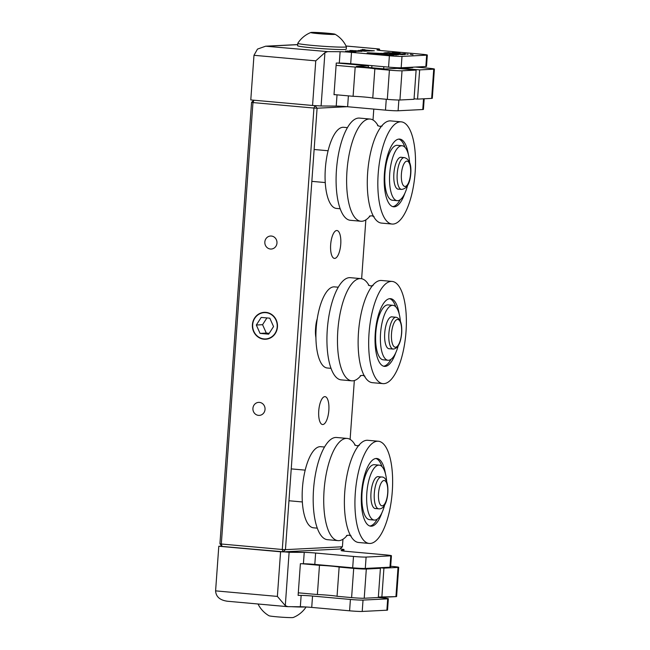 <?xml version="1.0" encoding="UTF-8"?>
<svg xmlns="http://www.w3.org/2000/svg" width="650" height="650" viewBox="0 0 650 650"><rect width="100%" height="100%" fill="white"/><g stroke="black" fill="none" stroke-linecap="round" stroke-linejoin="round"><path stroke-width="0.97" d="M271.367 236.039A6.516 6.078 87.1 0 1 276.965 243.084A6.516 6.078 87.1 0 1 270.441 249.023A6.516 6.078 87.1 0 1 264.842 241.987A6.516 6.078 87.1 0 1 271.367 236.039M259.447 402.391A6.516 6.078 87.1 0 1 265.037 409.427A6.516 6.078 87.1 0 1 258.513 415.374A6.516 6.078 87.1 0 1 252.923 408.338A6.516 6.078 87.1 0 1 259.447 402.391M252.411 324.667A13.471 12.561 -92.9 0 0 265.614 339.243A13.471 12.561 -92.9 0 0 277.461 326.918A13.471 12.561 -92.9 0 0 264.257 312.341A13.471 12.561 -92.9 0 0 252.411 324.667M336.708 230.514A13.999 5.013 95.1 0 0 330.688 244.359A13.999 5.013 95.1 0 0 334.449 258.399A13.999 5.013 95.1 0 0 334.701 258.408A13.999 5.013 95.1 0 0 340.722 244.554A13.999 5.013 95.1 0 0 336.96 230.514A13.999 5.013 95.1 0 0 336.708 230.514M324.797 396.638A13.999 5.013 95.1 0 0 318.776 410.491A13.999 5.013 95.1 0 0 322.546 424.531A13.999 5.013 95.1 0 0 322.798 424.531A13.999 5.013 95.1 0 0 328.819 410.686A13.999 5.013 95.1 0 0 325.049 396.646A13.999 5.013 95.1 0 0 324.797 396.638M347.149 106.697L317.086 108.217L285.447 549.648L342.42 546.772L339.974 548.998L282.994 551.883L222.024 546.398L221.317 544.009L282.287 549.494L313.934 108.054L252.964 102.578L221.317 544.009L219.928 543.766L251.566 102.326L253.89 100.206M342.42 546.772L342.956 539.264M350.114 439.4L354.331 380.543M361.636 278.728L365.852 219.871M373.011 120.006L373.791 109.086M315.908 337.61A15.316 5.484 -84.9 0 1 315.543 328.941L315.648 327.478A15.316 5.484 -84.9 0 1 317.265 318.703M314.949 105.674L313.934 108.054L317.086 108.217L315.079 105.682M251.566 102.326L252.964 102.578L253.963 100.214M285.447 549.648L282.287 549.494L282.994 551.883L285.447 549.648M222.024 546.398L219.928 543.766M317.265 528.149L313.487 527.808A40.722 14.576 -84.9 0 1 302.169 494.552A40.722 14.576 -84.9 0 1 320.775 446.688L324.553 447.029M331.004 368.331L327.226 367.998A40.722 14.576 -84.9 0 1 326.983 367.965A40.722 14.576 -84.9 0 1 316.379 325.796A40.722 14.576 -84.9 0 1 334.514 286.877L338.293 287.219M340.161 208.756L336.383 208.414A40.722 14.576 -84.9 0 1 325.423 167.57A40.722 14.576 -84.9 0 1 342.932 127.278A40.722 14.576 -84.9 0 1 343.671 127.294L347.449 127.636M347.214 535.291A51.301 18.363 -84.9 0 1 337.984 540.629A51.301 18.363 -84.9 0 1 323.814 495.235A51.301 18.363 -84.9 0 1 347.173 438.433A51.301 18.363 -84.9 0 1 355.298 445.339M384.629 505.042A27.576 9.872 -84.9 0 1 374.294 520.073A27.576 9.872 -84.9 0 1 366.681 495.674A27.576 9.872 -84.9 0 1 379.234 465.14A27.576 9.872 -84.9 0 1 386.717 481.78M374.294 520.073L369.525 519.642A27.576 9.872 -84.9 0 1 361.912 495.243A27.576 9.872 -84.9 0 1 374.465 464.709L379.234 465.14M377.276 519.131A33.987 12.163 -84.9 0 1 369.85 526.021M381.94 512.728A33.987 12.163 -84.9 0 1 370.744 526.191A33.987 12.163 -84.9 0 1 361.351 496.121A33.987 12.163 -84.9 0 1 376.821 458.486A33.987 12.163 -84.9 0 1 385.442 473.728M355.022 498.046A51.301 18.363 -84.9 0 1 378.373 441.244A51.301 18.363 -84.9 0 1 392.543 486.639A51.301 18.363 -84.9 0 1 369.192 543.441A51.301 18.363 -84.9 0 1 355.022 498.046M369.192 543.441L358.646 542.49A51.301 18.363 -84.9 0 1 347.661 528.507A51.301 18.363 -84.9 0 1 344.476 497.096A51.301 18.363 -84.9 0 1 354.526 452.091A51.301 18.363 -84.9 0 1 367.835 440.294L378.373 441.244M337.984 540.629L327.446 539.687A51.301 18.363 -84.9 0 1 313.276 494.293A51.301 18.363 -84.9 0 1 336.627 437.491L347.173 438.433M375.83 508.56A16.031 5.736 -84.9 0 1 375.326 508.576A16.031 5.736 -84.9 0 1 370.898 494.39A16.031 5.736 -84.9 0 1 378.202 476.637A16.031 5.736 -84.9 0 1 378.69 476.743M375.919 458.502A33.987 12.163 -84.9 0 1 381.997 466.602M392.113 281.426L381.566 280.483A51.301 18.363 95.1 0 0 380.64 280.467A51.301 18.363 95.1 0 0 368.266 292.281A51.301 18.363 95.1 0 0 361.4 368.696A51.301 18.363 95.1 0 0 372.385 382.679L382.931 383.622A51.301 18.363 95.1 0 0 383.858 383.646A51.301 18.363 95.1 0 0 405.925 332.881A51.301 18.363 95.1 0 0 392.113 281.426A51.301 18.363 95.1 0 0 391.186 281.409A51.301 18.363 95.1 0 0 369.119 332.174A51.301 18.363 95.1 0 0 382.931 383.622M369.037 285.529A51.301 18.363 95.1 0 0 360.912 278.623L350.366 277.68A51.301 18.363 95.1 0 0 349.44 277.656A51.301 18.363 95.1 0 0 327.373 328.421A51.301 18.363 95.1 0 0 341.177 379.876L351.723 380.819A51.301 18.363 95.1 0 0 352.649 380.835A51.301 18.363 95.1 0 0 360.953 375.481M360.912 278.623A51.301 18.363 95.1 0 0 359.978 278.606A51.301 18.363 95.1 0 0 337.919 329.371A51.301 18.363 95.1 0 0 351.723 380.819M399.181 313.918A33.987 12.163 95.1 0 0 390.561 298.675A33.987 12.163 95.1 0 0 389.951 298.659A33.987 12.163 95.1 0 0 375.326 332.296A33.987 12.163 95.1 0 0 384.475 366.381A33.987 12.163 95.1 0 0 385.092 366.389A33.987 12.163 95.1 0 0 395.671 352.918M400.4 321.279A27.576 9.872 95.1 0 0 392.974 305.329L388.196 304.899A27.576 9.872 95.1 0 0 387.701 304.891A27.576 9.872 95.1 0 0 375.838 332.174A27.576 9.872 95.1 0 0 383.264 359.832L388.034 360.262A27.576 9.872 95.1 0 0 388.529 360.271A27.576 9.872 95.1 0 0 398.182 345.889M392.974 305.329A27.576 9.872 95.1 0 0 392.47 305.321A27.576 9.872 95.1 0 0 380.616 332.605A27.576 9.872 95.1 0 0 388.034 360.262M392.429 316.932A16.031 5.736 95.1 0 0 391.934 316.826A16.031 5.736 95.1 0 0 391.649 316.818A16.031 5.736 95.1 0 0 384.751 332.686A16.031 5.736 95.1 0 0 389.066 348.766A16.031 5.736 95.1 0 0 389.358 348.766A16.031 5.736 95.1 0 0 389.569 348.749M383.589 366.21A33.987 12.163 95.1 0 0 391.016 359.32M395.736 306.784A33.987 12.163 95.1 0 0 389.659 298.683M370.11 215.898A51.301 18.363 -84.9 0 1 360.88 221.244A51.301 18.363 -84.9 0 1 359.718 221.033A51.301 18.363 -84.9 0 1 347.336 166.863A51.301 18.363 -84.9 0 1 370.069 119.048A51.301 18.363 -84.9 0 1 371.223 119.251A51.301 18.363 -84.9 0 1 378.194 125.946M407.517 185.648A27.576 9.872 -84.9 0 1 397.191 200.679A27.576 9.872 -84.9 0 1 396.565 200.566A27.576 9.872 -84.9 0 1 389.911 171.454A27.576 9.872 -84.9 0 1 402.131 145.746A27.576 9.872 -84.9 0 1 402.748 145.86A27.576 9.872 -84.9 0 1 409.614 162.386M397.191 200.679L392.421 200.249A27.576 9.872 -84.9 0 1 391.796 200.135A27.576 9.872 -84.9 0 1 385.141 171.023A27.576 9.872 -84.9 0 1 397.353 145.324L402.131 145.746M404.828 193.334A33.987 12.163 -84.9 0 1 393.632 206.798A33.987 12.163 -84.9 0 1 392.868 206.659A33.987 12.163 -84.9 0 1 384.662 170.779A33.987 12.163 -84.9 0 1 399.717 139.092A33.987 12.163 -84.9 0 1 400.489 139.23A33.987 12.163 -84.9 0 1 408.338 154.334M402.431 122.062A51.301 18.363 -84.9 0 1 414.814 176.223A51.301 18.363 -84.9 0 1 392.088 224.047A51.301 18.363 -84.9 0 1 390.926 223.836A51.301 18.363 -84.9 0 1 378.544 169.674A51.301 18.363 -84.9 0 1 401.269 121.851A51.301 18.363 -84.9 0 1 402.431 122.062M392.088 224.047L381.542 223.096A51.301 18.363 -84.9 0 1 380.38 222.885A51.301 18.363 -84.9 0 1 370.557 209.113A51.301 18.363 -84.9 0 1 377.423 132.697A51.301 18.363 -84.9 0 1 390.723 120.9L401.269 121.851M360.88 221.244L350.334 220.293A51.301 18.363 -84.9 0 1 349.18 220.082A51.301 18.363 -84.9 0 1 336.798 165.921A51.301 18.363 -84.9 0 1 359.523 118.097L370.069 119.048M398.726 189.166A16.031 5.736 -84.9 0 1 398.223 189.183A16.031 5.736 -84.9 0 1 397.865 189.118A16.031 5.736 -84.9 0 1 393.989 172.193A16.031 5.736 -84.9 0 1 401.091 157.243A16.031 5.736 -84.9 0 1 401.456 157.308A16.031 5.736 -84.9 0 1 401.586 157.349M398.816 139.108A33.987 12.163 -84.9 0 1 404.893 147.209M400.173 199.737A33.987 12.163 -84.9 0 1 392.746 206.627M315.762 60.848L324.927 52.618L321.1 105.974L312.561 105.479L315.762 60.848L253.979 55.299L257.489 49.099L265.639 46.199L327.649 51.626L340.113 51.708A9.774 0.463 -175.9 0 1 351.504 52.366L389.382 55.77A9.774 0.463 4.1 0 0 401.993 56.412L426.66 55.161A9.774 0.463 4.1 0 0 427.318 55.039A9.774 0.463 4.1 0 0 421.094 54.169L383.224 50.765A9.774 0.463 -175.9 0 1 377 49.887A9.774 0.463 -175.9 0 1 377.057 49.839L379.34 49.01L346.044 46.02L379.34 49.01L377.057 49.936M404.259 54.056L399.433 53.804L404.243 54.21M396.638 53.966L404.95 54.559L396.638 53.966M397.231 54.746L398.418 54.803M368.217 53.389C366.892 53.162 366.779 53.016 367.868 52.951L385.515 54.007L376.342 53.674L393.526 55.152L390.098 55.307L368.225 53.227C366.901 52.999 366.787 52.853 367.876 52.788L380.388 53.422L385.174 54.324L378.3 53.869M375.058 53.625L391.284 54.738L393.526 55.152L390.106 55.307L368.225 53.227C366.901 52.999 366.787 52.853 367.876 52.788L385.523 54.007M378.316 53.706L374.879 53.649M387.498 52.553L389.366 52.65L387.498 52.553M388.586 52.634L389.358 52.65L388.602 52.504M386.344 52.674L395.777 53.422L386.401 52.691M385.848 52.926L392.998 53.568L385.856 52.926M385.344 53.739L386.279 53.82M365.024 49.733L362.196 49.457L365.024 49.733M361.904 49.847L374.343 50.789L361.904 49.847M362.928 50.204L372.418 50.887L362.928 50.204M361.522 50.879L366.397 51.188L358.629 50.416L366.397 51.188L361.481 50.879M351.154 50.481L353.299 50.586L351.154 50.481M354.079 51.228L349.919 50.448L359.385 51.358L353.616 51.261L351.374 50.773L356.533 51.261L349.928 50.448L356.541 51.261M354.039 51.179L351.374 50.773M348.416 51.496L353.332 51.846L348.408 51.545M348.457 51.537L353.34 51.846L345.572 51.074M353.267 51.35L349.643 51.35M352.698 51.651L356.037 51.602L347.352 50.976L353.283 51.269M347.344 51.131L349.724 51.179M353.47 50.684L361.701 51.423L353.478 50.684M357.216 50.806L360.888 50.919L357.216 50.806M363.488 50.757L367.567 51.074M360.384 50.472L366.454 50.619M360.604 50.001L362.749 50.107L360.604 50.001M388.554 53.43L383.801 53.007L388.554 53.43M389.512 52.739L397.767 53.324L389.512 52.739M397.028 53.162L392.324 52.577L396.719 52.918M400.075 53.194L392.332 52.577L400.083 53.194M394.509 54.649L389.423 54.478M391.381 54.657L394.485 54.73M396.923 54.982L391.617 54.73L389.334 54.316L394.517 54.576M398.743 54.364L403.049 54.657L398.743 54.405M398.783 54.397L403.057 54.649L396.256 53.974M394.607 53.779L396.484 53.877L394.607 53.779M393.673 53.649L396.484 53.877L393.673 53.649M406.973 54.21L408.143 54.275M376.326 53.836L390.179 54.958M336.221 106.08L337.025 94.843L336.221 106.08L321.108 105.974L336.221 106.08A9.774 0.463 4.1 0 1 347.612 106.738L385.483 110.134L386.262 99.271M253.979 55.299L250.786 99.929L312.561 105.479M385.483 110.134A9.774 0.463 -175.9 0 0 398.092 110.776L398.873 100.019L398.092 110.776A9.774 0.463 -175.9 0 1 398.092 110.776L422.768 109.525L423.532 98.808M265.647 46.199L297.7 44.582L265.639 46.199L327.649 51.626L340.121 51.708L339.3 63.066A9.774 0.463 -175.9 0 1 350.691 63.724L388.562 67.129L389.382 55.77A9.774 0.463 4.1 0 0 401.993 56.412L426.668 55.161A9.774 0.463 4.1 0 0 427.326 55.039A9.774 0.463 4.1 0 0 421.102 54.169L383.232 50.765A9.774 0.463 -175.9 0 1 377.008 49.887A9.774 0.463 -175.9 0 1 377.065 49.839M427.326 55.039L426.506 66.406A9.774 0.463 -175.9 0 1 425.848 66.519L401.18 67.771A9.774 0.463 -175.9 0 1 388.562 67.129M327.649 51.626L324.927 52.618L327.649 51.626M336.269 63.05L334.002 94.697L335.489 94.705L334.002 94.697L336.269 63.05L339.3 63.066L336.269 63.05M349.416 51.659L352.17 51.911M349.692 51.342L353.234 51.61M351.016 51.521L351.951 51.602M353.34 51.618L355.729 51.748M351.187 51.269L352.682 51.383M356.696 51.058L349.919 50.448M356.679 51.22L359.385 51.358M354.039 51.236L354.884 51.358M361.806 51.423L354.738 50.619M351.528 50.505L352.089 50.546M359.726 50.976L357.216 50.797L358.719 50.724M358.629 50.416L361.481 50.83M362.481 51.001L365.235 51.244M366.446 50.781L369.33 51.041M364.268 50.879L363.504 50.594L364.284 50.716M371.256 50.944L364.187 50.139M360.977 50.034L361.538 50.066M373.181 50.846L363.163 49.782M390.715 54.86L393.51 55.315M387.692 54.665L388.854 54.722M380.567 53.333L383.305 53.414M383.151 53.584L383.825 53.69L383.151 53.584M383.825 53.674L383.167 53.422L383.841 53.527M391.219 53.836L389.171 53.284M383.914 53.162L386.563 53.251M387.148 53.519L386.498 53.414L387.164 53.357M384.922 52.821L385.702 52.837L384.938 52.683M389.066 52.942L386.206 52.65M393.071 53.284L390.658 52.91M399.742 53.406L397.694 52.853M392.446 52.731L395.086 52.812M395.029 52.983L395.671 53.089L395.029 52.983M395.679 53.072L395.046 52.821L395.688 52.926M391.341 54.665L392.551 54.657M394.574 54.901L396.37 54.998M392.689 54.592L393.843 54.681M392.632 54.316L395.419 54.397M395.233 54.559L395.923 54.673L395.233 54.559M395.923 54.657L395.249 54.397L395.931 54.511M397.735 54.064L404.95 54.559L397.751 53.909M395.704 53.861L396.492 53.877L395.72 53.731M402.553 54.267L402.147 54.047L402.569 54.104M399.417 53.966L401.554 53.852M401.537 54.015L402.106 54.218M402.561 53.812L404.95 53.698M410.321 54.308L413.026 54.771M405.121 54.039L405.779 54.145L405.121 54.039M405.787 54.129L405.129 53.877L405.795 53.983M353.096 96.289L355.184 67.072A12.87 0.609 -175.9 0 1 374.863 68.843A12.87 0.609 -175.9 0 0 355.184 67.072L336.107 65.358L355.184 67.072L353.088 96.289A12.87 0.609 -175.9 0 1 372.767 98.053L387.319 99.361L389.407 70.151A9.774 0.463 4.1 0 0 402.025 70.793L416.122 70.078L397.183 68.372L385.141 68.981L356.363 66.397L368.404 65.788L337.277 63.058L368.404 65.788L368.282 67.47L368.404 65.788L356.363 66.397L385.149 68.981L397.191 68.372L416.122 70.078L414.026 99.288L416.122 70.078L402.025 70.793L399.929 100.002L414.026 99.288L399.929 100.002A9.774 0.463 -175.9 0 1 387.319 99.361M334.011 94.575L353.088 96.289M389.407 70.151L374.855 68.843L372.767 98.053M383.849 66.706L383.695 68.851M371.767 67.779L371.922 65.634L371.776 67.779M400.676 68.689L400.709 68.193L412.75 67.584L409.874 67.332L412.75 67.592L400.709 68.193L419.648 69.899L433.745 69.184A9.774 0.463 4.1 0 0 434.403 69.071A9.774 0.463 4.1 0 0 428.179 68.193L415.456 67.047L428.179 68.193A9.774 0.463 4.1 0 1 434.403 69.071L432.307 98.28A9.774 0.463 -175.9 0 1 431.649 98.402L433.745 69.184A9.774 0.463 4.1 0 0 434.403 69.071M431.649 98.402L417.552 99.109L431.649 98.402L433.745 69.184L419.648 69.899L417.552 99.109L414.066 98.8M299.276 592.898A20.361 0.959 -175.9 0 1 298.293 592.889A20.361 0.959 -175.9 0 0 299.276 592.898M312.536 596.05A9.774 0.463 4.1 0 0 301.145 595.392L298.114 595.367L301.145 595.392A9.774 0.463 4.1 0 1 312.536 596.05L311.724 607.409A9.774 0.463 4.1 0 0 300.332 606.751L287.861 606.669L285.293 605.637L277.371 596.416L280.572 551.785L218.798 546.236L221.772 546.081L218.798 546.236L215.597 590.866L218.798 546.236L289.112 552.281L285.293 605.637L287.568 606.653L300.332 606.751L301.145 595.392L300.332 606.751A9.774 0.463 4.1 0 1 311.724 607.409L349.594 610.813L311.724 607.409L312.536 596.05L350.407 599.454A9.774 0.463 4.1 0 0 363.025 600.088L387.692 598.845A9.774 0.463 4.1 0 0 388.351 598.723A9.774 0.463 4.1 0 0 382.127 597.846L378.316 597.504L382.127 597.846A9.774 0.463 4.1 0 1 388.351 598.723A9.774 0.463 4.1 0 1 387.692 598.845L363.025 600.088L362.213 611.447A9.774 0.463 -175.9 0 1 349.594 610.813L350.407 599.454L312.536 596.05M304.233 552.386A9.774 0.463 -175.9 0 1 315.624 553.036L314.811 564.403L352.682 567.808L353.494 556.441L315.624 553.036L314.811 564.403L352.682 567.808L353.494 556.441A9.774 0.463 4.1 0 0 366.104 557.082L365.292 568.441A9.774 0.463 -175.9 0 1 352.682 567.808A9.774 0.463 -175.9 0 0 365.292 568.441L389.959 567.198L365.292 568.441L366.104 557.082L390.78 555.831A9.774 0.463 4.1 0 0 391.438 555.717A9.774 0.463 4.1 0 0 385.214 554.84L347.344 551.436A9.774 0.463 -175.9 0 1 341.112 550.558A9.774 0.463 -175.9 0 1 341.169 550.517L343.98 549.469L340.096 548.892L343.98 549.469L341.169 550.517A9.774 0.463 -175.9 0 0 341.112 550.558A9.774 0.463 -175.9 0 0 347.344 551.436L385.214 554.84A9.774 0.463 4.1 0 1 391.438 555.717A9.774 0.463 4.1 0 1 390.78 555.831L366.104 557.082A9.774 0.463 4.1 0 1 353.494 556.441L315.624 553.036A9.774 0.463 -175.9 0 0 304.233 552.386L289.112 552.281L285.293 605.637L277.371 596.416L280.572 551.785L304.233 552.386L303.412 563.745A9.774 0.463 -175.9 0 1 314.811 564.403A9.774 0.463 -175.9 0 0 303.412 563.745L300.381 563.721L298.114 595.367L300.381 563.721L303.412 563.745L304.233 552.386M387.538 610.082A9.774 0.463 -175.9 0 1 386.88 610.204L362.213 611.447A9.774 0.463 -175.9 0 1 349.594 610.813L350.407 599.454A9.774 0.463 4.1 0 0 363.025 600.088L362.213 611.447L386.88 610.204L387.692 598.845L386.88 610.204A9.774 0.463 -175.9 0 0 387.538 610.082L388.351 598.723L387.538 610.082M390.618 567.076A9.774 0.463 -175.9 0 1 389.959 567.198L390.78 555.831L389.959 567.198A9.774 0.463 -175.9 0 0 390.618 567.076L391.438 555.717L390.618 567.076M227.508 601.242L226.874 601.193L227.508 601.242C219.952 600.234 215.979 596.781 215.597 590.866L277.371 596.416L215.597 590.866C215.979 596.781 219.952 600.234 227.508 601.242M317.379 594.531L319.475 565.313L301.876 563.729L319.475 565.313A12.87 0.609 4.1 0 1 331.305 566.101A12.87 0.609 4.1 0 0 319.475 565.313L317.379 594.531L298.301 592.816L317.379 594.531A12.87 0.609 4.1 0 1 329.217 595.311A12.87 0.609 4.1 0 0 317.379 594.531M390.683 566.272L392.462 566.426A9.774 0.463 4.1 0 1 398.694 567.304A9.774 0.463 4.1 0 0 392.462 566.426L390.683 566.272M395.939 596.635L378.349 597.033L381.842 597.35L383.931 568.141L381.842 597.35L395.939 596.635L398.027 567.426L383.931 568.141L379.389 567.726L383.931 568.141L398.027 567.426A9.774 0.463 4.1 0 0 398.694 567.304A9.774 0.463 4.1 0 1 398.027 567.426L395.939 596.635A9.774 0.463 -175.9 0 0 396.598 596.521A9.774 0.463 -175.9 0 1 395.939 596.635M380.412 568.319L366.316 569.026L364.219 598.244A9.774 0.463 -175.9 0 1 351.601 597.602L337.049 596.294L339.146 567.084A12.87 0.609 4.1 0 0 331.305 566.101A12.87 0.609 4.1 0 1 339.146 567.084L353.697 568.392A9.774 0.463 4.1 0 0 366.316 569.026L364.219 598.244A9.774 0.463 -175.9 0 1 351.601 597.602L337.049 596.294A12.87 0.609 4.1 0 0 329.217 595.311A12.87 0.609 4.1 0 1 337.049 596.294L339.146 567.084L353.697 568.392A9.774 0.463 4.1 0 0 366.316 569.026L380.412 568.319L378.316 597.529L364.219 598.244L378.316 597.529L380.412 568.319L375.863 567.905L380.412 568.319M368.225 53.227C366.901 52.999 366.787 52.853 367.884 52.788C366.787 52.853 366.901 52.999 368.225 53.227M376.342 53.674L374.887 53.487M390 52.902L389.033 52.788M362.497 50.838L361.489 50.724M349.432 51.496L348.424 51.383M339.308 63.066L340.121 51.708A9.774 0.463 -175.9 0 1 351.512 52.366L389.382 55.77M351.033 51.358L349.659 51.188M394.493 54.73L396.931 54.868M398.799 54.234L399.636 54.348M424.19 98.776L423.426 109.411A9.774 0.463 -175.9 0 1 422.768 109.525L423.54 98.808M398.101 110.776L422.768 109.525M426.66 55.161L425.848 66.519L401.18 67.771L401.993 56.412L401.18 67.771M379.714 50.399L379.397 49.002L346.036 46.004M379.746 49.847L379.754 50.407M374.863 68.843L389.415 70.151A9.774 0.463 4.1 0 0 402.025 70.793L399.929 100.002M417.552 99.109L419.648 69.899L400.709 68.193M305.313 606.938A24.367 1.146 -175.9 0 1 304.631 606.986A24.367 1.146 -175.9 0 1 291.525 606.694M278.793 605.865A24.367 1.146 -175.9 0 1 273.179 605.394A24.367 1.146 -175.9 0 1 268.06 604.898M306.093 606.986A27.739 27.739 0 0 1 293.223 617.5A12.188 0.577 -175.9 0 1 276.738 616.801A12.188 0.577 -175.9 0 1 269.027 615.769A27.739 27.739 0 0 1 258.026 603.996M310.838 32.5A27.739 27.739 0 0 0 297.798 43.282A24.367 1.146 4.1 0 0 297.789 43.306L297.619 45.736A24.367 1.146 4.1 0 0 322.457 48.669A24.367 1.146 4.1 0 0 346.231 49.221L346.401 46.792A24.367 1.146 4.1 0 0 346.401 46.767L346.401 46.767A27.739 27.739 0 0 0 335.034 34.231A12.188 0.577 4.1 0 0 322.969 32.849A12.188 0.577 4.1 0 0 310.838 32.5A12.188 0.577 4.1 0 0 310.781 32.565A12.188 0.577 4.1 0 0 323.196 34.019A12.188 0.577 4.1 0 0 335.083 34.279A12.188 0.577 4.1 0 0 335.034 34.231M297.789 43.306A24.367 1.146 4.1 0 0 297.798 43.339A24.367 1.146 4.1 0 0 322.627 46.239A24.367 1.146 4.1 0 0 346.401 46.792M327.722 34.141L313.698 32.768L327.373 33.353L332.158 34.076L327.722 34.141M318.086 33.426L318.142 32.703M327.316 34.109L327.373 33.353M252.679 324.691A13.179 12.293 -92.9 0 0 263.998 338.918A13.179 12.293 -92.9 0 0 277.192 326.893A13.179 12.293 -92.9 0 0 265.874 312.658A13.179 12.293 -92.9 0 0 252.679 324.691M260.057 333.393L268.669 334.165L273.544 326.568L269.815 318.191L261.202 317.419L256.327 325.016L260.057 333.393L266.305 333.076L262.576 324.699L256.327 325.016M266.914 317.931L262.576 324.699M266.305 333.076L269.197 333.336M397.248 173.298A15.974 5.72 -84.9 0 1 404.398 157.609C409.402 159.063 411.531 164.515 410.767 173.948C409.914 183.657 406.843 188.817 401.537 189.418A15.974 5.72 -84.9 0 1 397.248 173.298M410.548 173.956A12.716 4.55 95.1 0 0 407.046 161.119A12.716 4.55 95.1 0 0 401.44 173.615A12.716 4.55 95.1 0 0 404.942 186.452A12.716 4.55 95.1 0 0 410.548 173.956M378.885 508.82A15.974 5.72 -84.9 0 1 378.641 508.812A15.974 5.72 -84.9 0 1 374.384 492.343A15.974 5.72 -84.9 0 1 381.501 476.994A15.974 5.72 -84.9 0 1 381.542 477.003M384.272 480.521A12.716 4.55 95.1 0 0 378.576 492.684A12.716 4.55 95.1 0 0 381.932 505.838A12.716 4.55 95.1 0 0 387.627 493.667A12.716 4.55 95.1 0 0 384.272 480.521M377.699 476.653L381.591 477.003C391.365 476.296 389.366 510.453 378.641 508.812A15.974 5.72 -84.9 0 1 378.609 508.812L374.839 508.471M388.887 333.458A15.974 5.72 -84.9 0 1 396.077 317.257C400.319 318.37 402.196 323.635 401.7 333.06C400.717 343.233 397.889 348.571 393.217 349.074A15.974 5.72 -84.9 0 1 388.887 333.458M401.562 333.084A13.934 4.989 95.1 0 0 397.532 319.451A13.934 4.989 95.1 0 0 391.511 333.588A13.934 4.989 95.1 0 0 395.541 347.222A13.934 4.989 95.1 0 0 401.562 333.084M297.692 44.663L267.296 46.199L297.692 44.663M351.504 52.366L350.691 63.724M348.392 95.867L347.612 106.738M343.826 551.07L343.931 549.51L343.826 551.07M351.601 597.602L353.697 568.392L351.601 597.602M425.848 66.519L426.668 55.161M404.398 157.609L400.587 157.259M328.096 150.751L314.129 149.492M401.537 189.418L397.727 189.077M325.244 182.561L311.846 181.358M305.207 470.137L291.233 468.886M302.348 501.954L288.949 500.752M396.077 317.257L391.43 316.842M393.217 349.074L388.578 348.66M354.648 444.957L356.931 445.754L359.312 445.372M346.507 535.551L348.887 535.178L351.171 535.974M373.051 285.561L370.662 285.943L368.387 285.139M364.902 376.163L362.627 375.359L360.246 375.741M377.544 125.564L379.819 126.36L382.208 125.978M369.403 216.158L371.784 215.784L374.059 216.58M287.568 606.653L226.874 601.193L287.568 606.653M343.858 551.078L343.98 549.469L343.858 551.078M396.598 596.521L398.694 567.304L396.598 596.521"/></g></svg>
